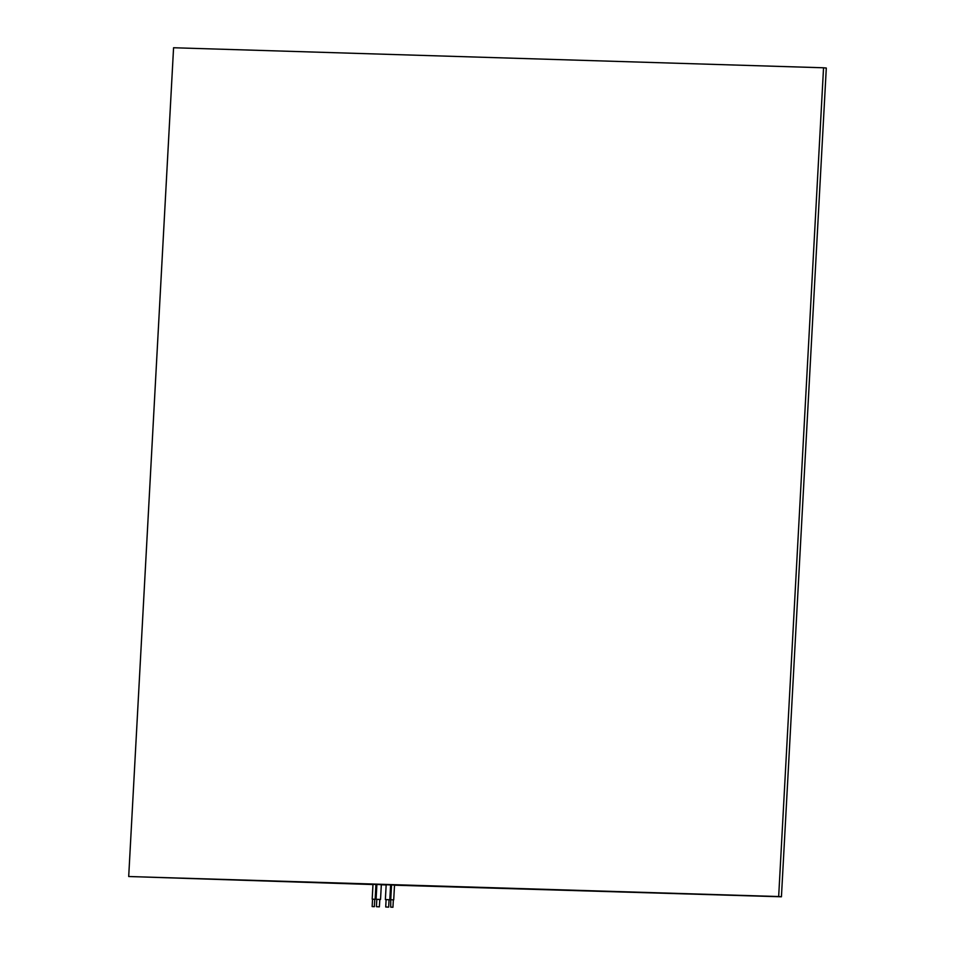 <?xml version="1.0" encoding="UTF-8"?>
<svg xmlns="http://www.w3.org/2000/svg" width="955" height="955" viewBox="0 0 955 955"><rect width="100%" height="100%" fill="white"/><g stroke="black" fill="none" stroke-linecap="round" stroke-linejoin="round"><path stroke-width="1.43" d="M372.39 906.593L374.372 906.677L372.39 906.593M372.796 899.192L374.778 899.276L374.372 906.677M390.965 907.166L392.947 907.25L390.965 907.166M391.359 899.765L393.341 899.849L392.947 907.25M376.748 906.725L379.386 906.844L376.748 906.725M377.141 899.324L379.792 899.443L379.386 906.844M386.035 907.011L388.673 907.131L386.035 907.011M386.429 899.61L389.067 899.729L388.673 907.131M374.778 899.312L372.557 899.192M373.31 884.378L375.948 884.497L375.148 899.3M393.341 899.885L390.75 899.706L390.726 907.131M391.872 884.951L394.522 885.07L393.711 899.873M379.78 899.491L376.819 899.324M376.091 899.24L376.891 884.437L381.332 884.676L380.532 899.479M389.067 899.777L386.107 899.61M385.366 899.526L386.178 884.724L390.619 884.963L389.819 899.765M372.975 884.545L128.698 876.511L173.571 47.75L823.544 67.781L778.671 896.542L781.429 896.793L394.511 885.201M823.544 67.781L826.302 68.032L781.429 896.793M391.55 885.106L390.607 885.082M386.166 884.951L381.32 884.796M376.879 884.664L375.936 884.628M778.671 896.542L128.698 876.511M372.557 899.156L372.152 906.558M376.831 899.276L376.425 906.677M386.107 899.562L385.713 906.964M372.987 884.342L372.187 899.133M391.55 884.915L390.75 899.706"/></g></svg>
